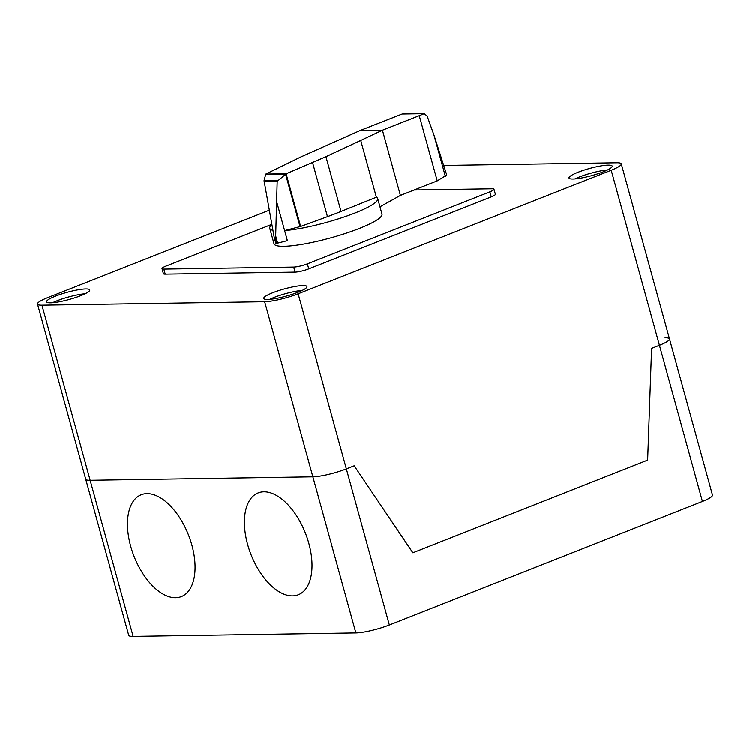 <?xml version="1.0" encoding="UTF-8"?>
<svg xmlns="http://www.w3.org/2000/svg" width="750" height="750" viewBox="0 0 750 750"><rect width="100%" height="100%" fill="white"/><g stroke="black" fill="none" stroke-linecap="round" stroke-linejoin="round"><path stroke-width="1.12" d="M376.378 197.231L341.034 211.463A118.987 19.847 164.6 0 1 327.478 216.675L300.628 226.472L284.625 230.606A55.987 9.338 -15.4 0 0 355.069 212.991A55.987 9.338 -15.4 0 0 377.719 198.609A55.987 9.338 -15.4 0 0 376.388 197.231L360.741 140.447L325.941 156.684L286.238 173.766L277.191 181.331L275.634 238.059L276.216 243.384M377.719 198.609L381.984 214.088A55.987 9.338 164.6 0 1 359.334 228.469A55.987 9.338 164.6 0 1 304.35 243.975A55.987 9.338 164.6 0 1 274.031 243.825L269.766 228.347A55.987 9.338 -15.4 0 0 272.934 230.344M360.741 140.447L382.444 130.191L400.406 195.422L437.231 180.891L419.259 115.659L424.209 113.644L402.141 113.991L360.038 130.547L382.444 130.191L419.259 115.659M437.231 180.891L446.766 175.041L434.053 135.309L427.172 116.1L424.209 113.644M379.978 206.831L400.406 195.422M300.028 226.659L285.581 174.188M276.131 243.384L274.088 236.719L264.066 180.656L265.781 174.084L286.238 173.766M265.359 174.619L285.347 174.309M264.066 180.656L277.641 180.441M274.387 238.078L275.634 238.059M265.781 174.084L300.581 157.078L360.038 130.547M276.666 201.722L287.391 240.666L277.659 243.15L275.738 236.194M275.878 243.216L277.659 243.15M271.894 224.616A55.987 9.338 -15.4 0 0 269.766 228.347M414.15 189.994L492.188 188.784A10.181 1.697 164.6 0 1 493.997 189.234A10.181 1.697 164.6 0 1 489.881 191.85L307.369 263.869A10.181 1.697 164.6 0 1 293.672 267.113L163.828 269.137A10.181 1.697 164.6 0 1 162.019 268.678A10.181 1.697 164.6 0 1 166.134 266.062L271.847 224.353M162.019 268.678L163.406 273.712A10.181 1.697 -15.4 0 0 165.216 274.172L295.059 272.147A10.181 1.697 -15.4 0 0 308.756 268.903L491.269 196.884A10.181 1.697 -15.4 0 0 495.384 194.269L493.997 189.234M85.116 293.784A22.397 3.731 -15.4 0 0 52.556 302.756M50.578 302.859A22.397 3.731 164.6 0 1 46.594 301.856A22.397 3.731 164.6 0 1 55.659 296.1A22.397 3.731 164.6 0 1 85.8 288.956A22.397 3.731 164.6 0 1 89.775 289.959A22.397 3.731 164.6 0 1 75.234 297.684A22.397 3.731 164.6 0 1 50.578 302.859M302.288 290.409A22.397 3.731 -15.4 0 0 274.125 297.45A22.397 3.731 -15.4 0 0 269.728 299.372M272.831 292.725A22.397 3.731 164.6 0 1 302.963 285.581A22.397 3.731 164.6 0 1 306.947 286.575A22.397 3.731 164.6 0 1 297.881 292.331A22.397 3.731 164.6 0 1 275.887 298.538A22.397 3.731 164.6 0 1 263.766 298.472A22.397 3.731 164.6 0 1 272.831 292.725M608.212 165.122A22.397 3.731 164.6 0 1 612.197 166.125A22.397 3.731 164.6 0 1 603.131 171.881A22.397 3.731 164.6 0 1 572.991 179.025A22.397 3.731 164.6 0 1 569.016 178.022A22.397 3.731 164.6 0 1 583.556 170.297A22.397 3.731 164.6 0 1 608.212 165.122M607.528 169.959A22.397 3.731 -15.4 0 0 579.375 177A22.397 3.731 -15.4 0 0 574.978 178.922M444.094 165.45L616.866 162.769A24.881 4.153 164.6 0 1 621.291 163.875A24.881 4.153 164.6 0 1 611.222 170.269L659.438 345.3A24.881 4.153 -15.4 0 0 669.497 338.906A24.881 4.153 164.6 0 1 659.438 345.3L651.609 348.384L647.663 460.087L412.856 552.741L354.188 465.75L346.359 468.844L354.188 465.75L412.856 552.741L647.663 460.087L651.609 348.384L659.438 345.3L702.431 501.403A24.881 4.153 -15.4 0 0 712.5 495.019L669.497 338.906A24.881 4.153 164.6 0 0 665.081 337.8M611.222 170.269L298.144 293.812A24.881 4.153 164.6 0 1 264.656 301.744L41.925 305.212A24.881 4.153 164.6 0 1 37.5 304.097A24.881 4.153 164.6 0 1 47.569 297.712L269.278 210.225M37.5 304.097L128.709 635.241A24.881 4.153 -15.4 0 0 133.134 636.356L90.131 480.244A24.881 4.153 164.6 0 1 85.716 479.128A24.881 4.153 -15.4 0 0 90.131 480.244L312.872 476.775A24.881 4.153 -15.4 0 0 346.359 468.844A24.881 4.153 164.6 0 1 312.872 476.775L355.866 632.888A24.881 4.153 -15.4 0 0 389.353 624.947L298.144 293.812M133.134 636.356L355.866 632.888M41.925 305.212L90.131 480.244L312.872 476.775L264.656 301.744M702.431 501.403L389.353 624.947M308.841 543.347A54.741 29.241 -111.5 0 0 250.481 499.003A54.741 29.241 -111.5 0 0 275.306 589.125A54.741 29.241 -111.5 0 0 308.841 543.347M191.897 545.166A54.741 29.241 -111.5 0 0 133.547 500.822A54.741 29.241 -111.5 0 0 158.372 590.953A54.741 29.241 -111.5 0 0 191.897 545.166M445.359 176.344L434.053 135.309M300.628 226.472L286.134 173.841M327.478 216.675L312.591 162.628M341.034 211.463L325.941 156.684M264.094 181.537L277.191 181.331M295.059 272.147L293.672 267.113M308.756 268.903L307.369 263.869M165.216 274.172L163.828 269.137M491.269 196.884L489.881 191.85M275.831 243.319L274.556 238.688M621.291 163.875L669.497 338.906"/></g></svg>

